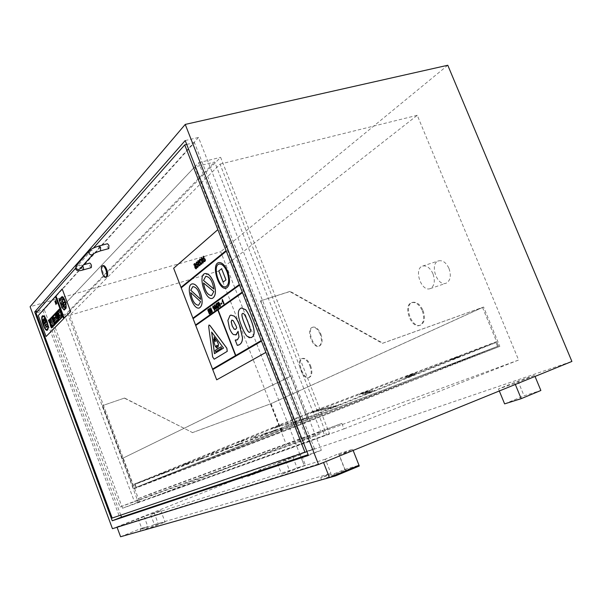 <?xml version="1.0" encoding="UTF-8"?>
<svg xmlns="http://www.w3.org/2000/svg" width="602" height="602" viewBox="0 0 602 602"><rect width="100%" height="100%" fill="white"/><g stroke="black" fill="none" stroke-linecap="round" stroke-linejoin="round"><path stroke-width="0.45" stroke-dasharray="3.01 2.26" d="M299.804 454.119L303.799 464.435L299.773 454.126L571.9 361.441M303.829 464.42L299.773 454.126L112.454 528.699M301.309 454.495L277.514 463.48L301.309 454.495L305.485 465.195L289.871 471.517L281.638 474.113L297.087 467.867L305.485 465.195M285.672 460.726L289.871 471.517M292.971 457.324L297.087 467.867M277.514 463.48L281.638 474.113M146.632 527.691L154.383 524.56L150.635 514.552L160.734 510.526L144.111 516.621L147.799 526.472L140.153 529.557L146.632 527.691L147.204 529.203M140.153 529.557L140.71 531.039M154.082 512.648L158.326 523.958L165.053 522.017L147.528 529.113M140.718 531.077L158.326 523.958M160.734 510.526L165.053 522.017M334.554 473.661L344.931 469.357L339.189 454.788L352.667 449.318L338.595 453.803L325.336 459.183L330.927 473.413L320.715 477.642L334.554 473.661L335.156 475.189M320.715 477.642L321.566 479.794M338.595 453.803L345.029 470.117L359.274 466.008M321.581 479.847L345.029 470.117M352.667 449.318L358.988 465.286M534.614 375.407L517.961 381.051L498.479 388.952L514.891 383.414L534.614 375.407L535.043 376.438M514.891 383.414L515.327 384.46M517.961 381.051L524.056 395.815L540.867 390.48M504.619 403.882L524.056 395.815M498.479 388.952L499.314 390.976M144.111 516.621L116.946 526.946L323.515 462.419L353.111 450.379L339.189 454.788M344.931 469.357L359.003 465.278M138.054 518.54L141.673 528.24L147.799 526.472M325.336 459.183L150.635 514.552M154.383 524.56L330.927 473.413M247.542 476.551L261.042 471.554L247.542 476.551M120.588 536.743L141.673 528.24M246.098 472.803L259.582 467.777L246.098 472.803M310.572 365.64C312.588 371.705 312.205 375.625 309.428 377.386C303.4 380.125 296.169 360.267 302.513 358.423C305.477 357.897 308.164 360.297 310.572 365.64M309.91 365.873C311.926 371.946 311.55 375.859 308.773 377.62C302.753 380.366 295.514 360.5 301.858 358.657C304.815 358.13 307.502 360.53 309.91 365.873M423.048 310.512C425.463 317.848 424.636 322.71 420.565 325.103C411.873 328.888 403.287 305.094 412.362 302.407C416.516 301.557 420.076 304.258 423.048 310.512M422.295 310.775C424.719 318.112 423.891 322.981 419.827 325.366C411.136 329.143 402.542 305.349 411.617 302.663C415.771 301.813 419.331 304.514 422.295 310.775M320.851 334.057C322.868 340.183 322.416 344.148 319.504 345.954C313.318 348.663 306.441 328.955 312.935 327.142C315.884 326.615 318.526 328.918 320.851 334.057M320.196 334.276C317.871 329.136 315.237 326.833 312.287 327.36C305.801 329.174 312.679 348.889 318.857 346.18C321.769 344.374 322.213 340.408 320.196 334.276M449.002 268.469C451.402 275.851 450.431 280.765 446.097 283.218C437.09 286.943 429.173 263.51 438.549 260.869C442.688 260.026 446.172 262.562 449.002 268.469M432.981 273.79C430.144 267.822 426.683 265.249 422.596 266.069C413.348 268.673 421.325 292.294 430.204 288.606C434.478 286.168 435.404 281.232 432.981 273.79M324.628 435.374L138.121 502.203L139.536 501.647L69.772 315.297L220.031 164.135L326.547 434.621L324.628 435.374L322.838 430.829L341.823 423.402L151.064 493.602L152.479 497.365L343.99 428.895L341.823 423.402M138.121 502.203L136.955 499.096L322.838 430.829M151.064 493.602L136.955 499.096M139.536 501.647L138.197 502.128L67.537 313.326L220.61 157.34L329.467 433.575L326.547 434.621M122.537 508.246L51.652 318.029L198.713 162.69L308.149 441.973L122.537 508.246L138.197 502.128M308.149 441.973L329.467 433.575M152.479 497.365L286.439 444.976L218.639 271.02L417.254 115.306L518.615 360.034L286.439 444.976M69.772 315.297L218.639 271.02M343.99 428.895L518.615 360.034M220.031 164.135L417.254 115.306M198.713 162.69L220.61 157.34M51.652 318.029L67.537 313.326M120.761 515.139L44.096 309.187L198.494 137.459L321.348 450.266L308.141 454.683M37.678 311.053L44.096 309.187M308.435 455.436L321.348 450.266M185.198 140.552L198.494 137.459M303.814 464.428L220.716 251.704L30.1 306.727M447.783 65.257L220.716 251.704M124.576 398.027L102.43 405.65L124.576 398.027L192.52 432.59L270.817 403.739L482.503 307.456L382.413 343.358L382.849 343.155L290.134 291.353L289.75 291.594L382.413 343.358M124.388 398.148L192.52 432.59M290.134 291.353L260.47 300.895L290.134 376.461L290.856 376.197L122.409 458.423L102.611 405.53M290.134 376.461L122.409 458.423M260.47 300.895L289.75 291.594M382.849 343.155L483.579 307.028L499.826 346.368L282.06 431.943L271.043 403.679L483.579 307.028M192.309 432.687L271.043 403.679M482.503 307.456L498.441 346.045L307.667 419.022L134.126 488.094L281.631 431.491L498.441 346.045L308.615 418.653L135.623 487.515L282.631 431.1L498.441 346.045L496.605 341.605L281.382 427.909L134.336 484.076L135.623 487.515M290.856 376.197L307.667 419.022M270.817 403.739L281.631 431.491M122.943 458.22L134.126 488.094M102.43 405.65L133.614 488.952L282.06 431.943M133.614 488.952L307.675 419.955L499.826 346.368M307.675 419.955L260.839 300.654M194.732 166.935L50.229 319.557L120.031 506.974L301.971 440.965L194.732 166.935L214.673 162.028L321.4 433.35L134.336 501.406L64.73 315.252L214.673 162.028M50.229 319.557L64.73 315.252M120.031 506.974L134.336 501.406M301.971 440.965L321.4 433.35M106.599 277.086C103.92 278.086 100.451 266.152 103.266 265.595M91.173 267.679L89.841 266.107L89.849 263.059M108.834 248.581C107.194 247.279 106.735 245.654 107.472 243.712M112.183 518.059L314.462 448.64L306.952 451.628M118.978 515.387L42.908 310.925L36.015 312.935M314.462 448.64L194.438 142.599L42.908 310.925M186.71 144.412L194.438 142.599M75.491 268.319L93.378 248.107M63.345 306.538L62.691 304.431L63.263 303.822M64.173 309.556C61.773 307.607 60.93 304.958 61.637 301.61L61.6 301.617M61.637 301.61L62.126 301.083M63.707 307.148L63.413 306.478M64.113 309.849L66.077 307.855M66.115 307.84L65.866 303.288M65.904 303.273L64.263 298.998M64.301 298.991L62.209 296.711M64.136 310.068L61.983 307.411L59.064 299.743M59.109 299.728L61.886 296.666M65.34 307.336L65.114 306.847M65.151 306.832L65.994 305.951M60.019 300.917L59.794 300.323L60.591 299.465M63.007 300.165L63.601 299.563M63.526 302.482C61.946 301.135 61.427 299.42 61.961 297.35L62.435 296.824M64.136 305.741L63.376 303.701L64.549 302.46L64.294 301.715M64.271 318.074L55.941 295.906M62.194 288.975L55.978 295.898M235.427 329.392L236.797 327.766L233.2 320.603M233.252 320.588L232.003 320.061M236.895 340.032L239.047 336.977L238.114 331.393M238.422 345.149L237.338 345.382L235.51 339.949M235.803 335.005L233.584 334.577C232.237 333.786 230.875 331.664 229.482 328.21L227.947 320.467L230.039 315.538L230.905 315.102M216.419 307.058L216.833 306.764L216.284 305.5M217.104 307.479L217.442 308.337M216.381 307.991L216.058 307.298M216.11 307.283L215.779 304.055M215.012 308.961L214.741 304.815M215.049 308.013L215.456 307.742L214.846 306.305M216.065 309.308L215.689 308.487M217.585 303.837L218.391 307.66M216.81 304.386L216.472 303.649M216.517 303.634L217.683 302.791M211.422 310.609L210.76 307.697M211.016 312.874L209.391 308.683L209.729 308.442M212.039 312.152L210.331 310.045M222.304 301.73L222.386 299.322M223.718 303.897L222.462 300.804M200.79 260.026L200.12 259.861M201.422 264.331L199.826 262.464L199.36 260.41L199.954 259.101M201.249 263.578L201.753 262.442M199.059 262.367L198.05 263.202M199.458 265.068L199.992 263.887M199.601 265.828L197.99 264.015L198.081 260.643M199.112 262.352L198.577 261.501M198.63 261.486L198.224 261.358M208.766 311.204L209.631 310.602M209.413 314.011L207.788 309.834L209.06 308.924M209.473 313.048L210.444 312.378M195.868 268.04L196.214 267.017M194.213 265.226L193.852 264.436M193.904 264.421L194.694 263.541M196.711 268.161L196.47 267.679M196.267 267.002L195.71 265.715M196.011 268.876L195.537 268.733M195.59 268.718L194.762 266.137M194.815 266.122L195.462 265.083M195.515 265.068L194.86 264.308M213.183 308.239L212.935 306.094M214.568 310.369L213.371 307.441M197.23 262.916L196.621 262.781M197.749 267.371L197.2 267.356M197.253 267.341L196.854 266.468M197.614 266.626L197.968 266.152M198.013 266.144L197.328 265.083M197.381 265.068L196.914 265.173M196.967 265.166L196.056 264.233L196.463 262.058M220.054 306.561L218.714 304.74L218.526 302.106M219.88 305.831L218.722 302.829M202.866 262.284L202.836 259.936L201.67 258.491M203.047 263.021L201.444 261.095L201.519 257.746M221.22 304.206L220.896 303.378L221.581 302.896M204.198 257.069L203.581 256.934M204.71 261.599L204.153 261.592M204.206 261.577L203.807 260.689M204.605 260.839L204.943 260.357M204.996 260.35L204.296 259.281M204.341 259.266L203.867 259.372M203.92 259.364L202.987 258.424L203.378 256.211M251.004 337.654L246.737 335.818C245.074 333.869 243.336 330.536 241.515 325.81C239.649 321.084 238.61 317.299 238.415 314.44C238.211 311.535 238.934 309.526 240.574 308.435L241.545 307.946M249.627 332.236L249.83 332.146C251.072 331.725 250.402 328.271 247.828 321.784C245.435 315.553 243.75 312.777 242.764 313.439L242.719 313.454M195.499 325.02L242.252 292.09M181.014 287.32L226.051 250.673M235.751 355.481L261.223 340.582M215.749 351.734L215.185 350.417M215.238 350.402L221.047 346.79M223.191 282.029L218.804 270.93M218.857 270.915L221.649 268.725M214.447 353.667L223.538 348.076M223.583 348.061L211.716 332.131M214.222 359.191L212.679 356.903L208.706 326.337L209.067 324.982M213.891 289.035C212.521 280.923 209.82 276.694 205.786 276.326M211.656 295.552L213.823 291.541M213.868 291.526L203.476 282.948M212.453 298.306C205.448 301 197.652 275.31 204.958 273.571L204.981 273.564M192.858 318.172L239.31 284.565M212.498 369.086L235.517 355.616M217.849 309.97L235.57 355.594M200.699 299.329C199.412 291.293 196.794 287.049 192.851 286.59M198.555 305.274L200.594 301.707M200.639 301.692L190.699 292.61M199.397 307.931C192.79 310.504 185.13 285.559 192.038 283.918L192.061 283.911M225.833 286.71L225.908 286.687C229.181 284.558 229.565 279.599 227.067 271.818C224.636 266.212 221.972 263.616 219.083 264.037M226.269 288.117C218.835 290.947 210.903 264.459 218.646 262.615L218.677 262.607M217.134 348.114L215.328 346.459M215.381 346.436L214.229 343.163M214.274 343.148L213.755 338.881M215.418 341.635L214.109 337.067M218.029 347.203L217.224 345.262M216.735 379.809L173.647 268.229M217.886 229.655L173.7 268.214M43.645 323.161L43.209 321.987L45.233 319.812M57.198 314.793L56.686 313.544M56.723 313.529L57.228 313.002M53.202 321.882L52.291 318.488M51.644 327.962L48.739 320.272M52.028 317.352L54.601 324.38M48.777 320.256L51.983 316.863M51.606 327.48L54.639 324.365M55.971 304.597L54.932 301.248M58.921 320.512L55.941 312.649M58.846 320.031L62.059 316.757L59.342 309.609M55.978 312.634L59.342 309.074M56.708 303.807L55.685 300.421M52.111 326.254L50.056 320.843M50.094 320.828L51.2 319.67M55.196 323.771L58.266 320.618M55.655 313.514L58.304 320.61M55.241 324.275L52.336 316.494L55.617 313.017M55.399 322.499L55.151 321.957M55.188 321.942L57.13 319.948M54.707 320.633L54.233 319.384L56.167 317.367M53.887 318.443L53.164 316.622M53.202 316.614L55.128 314.583M47.024 329.49L47.024 329.49C48.25 328.474 48.137 325.72 46.678 321.235C45.383 318.007 44.157 316.434 43.013 316.524L42.998 316.524M47.234 330.265C44.382 331.416 39.755 316.366 42.772 315.757L42.734 315.764M59.041 315.817L58.462 314.379M58.499 314.372L58.921 313.928M46.015 327.526L45.79 326.916L46.745 325.915M57.92 316.727L57.408 315.478M57.446 315.463L57.95 314.936M58.65 318.684L58.176 317.42L58.68 316.893M58.296 313.823L57.687 312.31M57.724 312.303L58.77 311.204M59.703 317.6L59.229 316.328L60.84 314.658M45.158 325.991L44.887 325.366M44.924 325.351L46.294 323.906M43.276 320.964L42.892 319.933L44.277 318.443M43.818 324.719L43.577 324.087L46.203 321.295M46.106 336.503L38.287 315.553M55.444 296.493L38.325 315.538M161.08 474.226L166.325 472.179L161.08 474.226M163.706 472.608L158.446 474.662L163.706 472.608M237.007 445.217L242.297 443.147L237.007 445.217M240.025 443.463L234.72 445.54L240.025 443.463M199.706 459.469L204.981 457.407L199.706 459.469M202.543 457.776L197.26 459.838L202.543 457.776M273.03 431.446L278.35 429.369L273.03 431.446M276.228 429.64L270.9 431.724L276.228 429.64M452.719 359.462L460.718 356.324L452.719 359.462M458.536 356.422L450.522 359.575L458.536 356.422M361.9 394.009L369.809 390.909L361.9 394.009M367.19 391.127L359.266 394.242L367.19 391.127M408.367 376.333L416.321 373.21L408.367 376.333M413.935 373.368L405.966 376.498L413.935 373.368M313.168 412.543L321.017 409.465L313.168 412.543M318.142 409.766L310.271 412.859L318.142 409.766M407.644 377.522L414.921 374.67L407.644 377.522M412.731 374.82L405.447 377.68L412.731 374.82M320.851 410.579L328.037 407.757L320.851 410.579M325.449 408.028L318.24 410.85L325.449 408.028M365.196 393.685L372.427 390.856L365.196 393.685M370.049 391.059L362.803 393.904L370.049 391.059M274.489 428.233L281.631 425.433L274.489 428.233M278.794 425.772L271.637 428.586L278.794 425.772M301.293 420.128L307.005 417.893L301.293 420.128M304.853 418.142L299.141 420.377L304.853 418.142M224.967 449.273L230.611 447.068L224.967 449.273M228.128 447.421L222.469 449.634L228.128 447.421M263.827 434.433L269.5 432.213L263.827 434.433M267.198 432.514L261.509 434.734L267.198 432.514M184.633 464.676L190.255 462.479L184.633 464.676M187.576 462.893L181.947 465.09L187.576 462.893M367.957 393.422L374.625 390.811L367.957 393.422M372.442 390.999L365.768 393.618L372.442 390.999M284.912 425.08L291.503 422.499L284.912 425.08M288.937 422.807L282.33 425.396L288.937 422.807M327.285 408.924L333.914 406.335L327.285 408.924M331.551 406.576L324.907 409.179L331.551 406.576M240.732 441.921L247.279 439.362L240.732 441.921M244.495 439.731L237.925 442.304L244.495 439.731M211.009 453.976L217.051 451.613L211.009 453.976M214.32 452.012L208.262 454.382L214.32 452.012M332.748 407.524L338.896 405.123L332.748 407.524M336.729 405.342L330.573 407.75L336.729 405.342M253.179 437.887L259.266 435.509L253.179 437.887M256.738 435.84L250.643 438.226L256.738 435.84M293.731 422.416L299.849 420.023L293.731 422.416M297.508 420.294L291.383 422.694L297.508 420.294M136.233 487.274L135.119 484.317L281.375 428.413L282.451 431.167L136.233 487.274L308.879 418.563L497.538 346.391L282.451 431.167M281.375 428.413L495.965 342.576L497.538 346.391M495.965 342.576L307.216 414.327L308.879 418.563M307.216 414.327L135.119 484.317M282.631 431.1L281.382 427.909M308.615 418.653L306.681 413.732L496.605 341.605M134.336 484.076L306.681 413.732M83.226 269.899L81.887 268.319L81.88 265.264L82.67 265.791M76.386 265.49C79.381 264.564 80.6 265.64 80.036 268.718C80.382 267.401 79.931 266.423 78.689 265.775L83.558 264.805M89.337 250.771C92.445 249.815 93.709 250.929 93.137 254.127L92.956 254.337M99.172 245.955L99.157 245.955C98.45 247.926 98.909 249.559 100.542 250.846M261.042 471.554L259.582 467.777M242.297 478.808L240.845 475.031M308.773 377.62L309.428 377.386M301.858 358.657L302.513 358.423M419.827 325.366L420.565 325.103M411.617 302.663L412.362 302.407M318.857 346.18L319.504 345.954M312.287 327.36L312.935 327.142M430.204 288.606L446.097 283.218M422.596 266.069L438.549 260.869M166.325 472.179L166.137 471.697M158.635 475.144L158.446 474.662M242.297 443.147L242.117 442.681M234.9 445.999L234.72 445.54M204.981 457.407L204.8 456.933M197.441 460.312L197.26 459.838M278.35 429.369L278.177 428.917M271.073 432.176L270.9 431.724M460.718 356.324L460.47 355.714M450.77 360.177L450.522 359.575M369.809 390.909L369.553 390.269M359.522 394.882L359.266 394.242M416.321 373.21L416.072 372.593M406.215 377.123L405.966 376.498M321.017 409.465L320.761 408.811M310.527 413.514L310.271 412.859M414.921 374.67L414.688 374.098M405.673 378.244L405.447 377.68M328.037 407.757L327.804 407.163M318.481 411.452L318.24 410.85M372.427 390.856L372.194 390.269M363.036 394.483L362.803 393.904M281.631 425.433L281.39 424.824M271.878 429.196L271.637 428.586M307.005 417.893L306.817 417.419M299.329 420.858L299.141 420.377M230.611 447.068L230.423 446.571M222.665 450.13L222.469 449.634M269.5 432.213L269.312 431.724M261.697 435.223L261.509 434.734M190.255 462.479L190.059 461.967M182.143 465.602L181.947 465.09M374.625 390.811L374.414 390.277M365.978 394.152L365.768 393.618M291.503 422.499L291.278 421.942M282.556 425.953L282.33 425.396M333.914 406.335L333.696 405.786M325.125 409.721L324.907 409.179M247.279 439.362L247.061 438.79M238.151 442.876L237.925 442.304M217.051 451.613L216.848 451.079M208.465 454.924L208.262 454.382M338.896 405.123L338.7 404.612M330.769 408.261L330.573 407.75M259.266 435.509L259.063 434.983M250.846 438.753L250.643 438.226M299.849 420.023L299.645 419.504M291.586 423.214L291.383 422.694"/><path stroke-width="0.9" d="M140.71 531.039L147.204 529.203M321.566 479.794L335.442 475.919L335.156 475.189M358.988 465.286L359.274 466.008L335.442 475.919M515.327 384.46L521.189 398.667L504.619 403.882L499.314 390.976M535.043 376.438L540.867 390.48L521.189 398.667M353.141 450.446L359.003 465.278L329.452 477.559L120.588 536.743L117.066 527.262M571.9 361.441L318.556 464.518L112.454 528.699L30.1 306.727L185.235 124.418L447.783 65.257L571.9 361.441M323.537 462.494L329.452 477.559M34.705 311.919L185.198 140.552L308.435 455.436L112.243 520.775L34.705 311.919L37.678 311.053M112.243 520.775L121.499 517.126L120.761 515.139M308.141 454.683L121.499 517.126M318.556 464.518L185.235 124.418M105.839 269.771C104.71 267.017 103.567 265.708 102.415 265.836C99.586 266.393 103.108 278.425 105.779 277.319C107.118 276.326 107.141 273.805 105.839 269.771M102.445 265.821L103.266 265.595C104.424 265.467 105.568 266.776 106.697 269.53C107.991 273.564 107.969 276.077 106.629 277.078L106.599 277.086M83.558 264.805L89.849 263.059C91.369 264.278 91.813 265.821 91.188 267.679L91.173 267.679M99.172 245.955L107.472 243.712L108.902 245.33L108.849 248.581L100.542 250.846L100.579 247.588L99.157 245.955C94.371 247.369 91.037 249.04 89.164 250.974L89.337 250.771M306.952 451.628L112.183 518.059L36.015 312.935L75.491 268.319M305.018 452.403L184.724 144.879L186.71 144.412M93.378 248.107L184.724 144.879M62.51 301.918L62.089 301.09L61.6 301.617C60.9 305.018 61.75 307.667 64.158 309.556L65.046 308.698L63.225 303.829L62.653 304.439L63.481 307.351L62.209 303.905L62.954 303.107L62.51 301.918L62.954 303.107M65.046 308.698L63.225 303.829M65.084 308.691L64.474 309.3M62.548 301.911L62.089 301.09M62.992 303.099L62.209 303.905M62.247 303.897L63.496 307.344M65.919 303.227L64.316 298.938L62.156 296.477L59.064 299.743L61.938 307.426L64.128 310.075L66.145 308.051L65.957 303.212L66.145 308.051M61.961 296.869L64.263 298.998L65.866 303.288L66.077 307.855L64.068 309.857L61.998 307.366L59.192 299.879L61.998 296.854L59.229 299.864L61.998 307.366M62.172 296.477L64.316 298.938M64.354 298.931L65.957 303.212M62.036 307.359L64.083 309.857M66.182 308.036L64.391 309.88M65.114 306.847L65.302 307.344L66.145 306.463L65.957 305.959L65.114 306.847M65.957 305.959L66.182 306.448L65.302 307.344M60.772 300.067L60.554 299.472L59.756 300.338L59.982 300.925L60.81 300.059L59.982 300.925M60.81 300.059L60.554 299.472M62.397 296.839L63.225 298.916L62.736 299.435L62.969 300.18L62.698 299.45L63.18 298.931L62.397 296.839L61.916 297.358C61.396 299.48 61.923 301.188 63.511 302.49L63.526 302.482M64.233 301.745L64.512 302.467L63.338 303.717L64.098 305.756L65.272 304.514C65.618 302.287 65.061 300.631 63.601 299.563L62.969 300.172M63.639 299.548L63.639 299.548C65.099 300.624 65.656 302.272 65.309 304.507L64.098 305.756M70.63 311.595L62.194 288.975L70.667 311.588L64.233 318.089L70.667 311.588M64.233 318.089L55.941 295.906L62.156 288.99M239.423 344.683C241.545 343.343 242.546 340.935 242.433 337.481L239.453 325.2C237.639 320.58 235.894 317.555 234.208 316.133L230.829 315.124L229.987 315.553L227.895 320.482L229.437 328.225C230.822 331.679 232.191 333.801 233.531 334.592L236.285 334.772L238.083 331.311L239.002 336.992L237.527 339.724L235.232 340.107L237.293 345.405L239.468 344.668L238.422 345.149M236.112 326.073L236.752 327.789L235.751 329.226L234.11 329.151L232.206 325.991L231.221 321.904L231.77 320.166L233.2 320.603L236.112 326.073M232.003 320.061L231.221 321.904M238.114 331.393L235.803 335.005M235.457 339.964L236.895 340.032M230.905 315.102L234.261 316.118C235.946 317.54 237.692 320.565 239.506 325.178L242.478 337.466C242.598 340.92 241.598 343.321 239.468 344.668M231.273 321.889L232.259 325.975L234.11 329.151M234.155 329.128L235.374 329.407M216.336 308.006L217.059 307.494L217.39 308.352L217.721 308.119L216.058 303.852L216.058 307.298L216.336 308.006L217.066 307.509M216.78 306.779L216.374 307.073L216.216 305.327L216.78 306.779M216.284 305.5L216.419 307.035M217.33 306.395L217.608 307.103M217.435 307.246L217.721 308.119M217.766 308.104L217.39 308.352M217.149 306.516L216.058 303.852M215.952 307.374L214.41 305.033L214.688 308.277L214.967 308.976L215.682 308.472L216.013 309.323L216.005 307.351L216.389 309.074L216.013 309.323M214.688 304.83L215.779 307.494M215.689 308.487L214.967 308.976M214.846 306.305L215.411 307.757L215.004 308.043L214.846 306.305M214.914 306.478L215.049 308.013M217.638 302.806L216.472 303.649L216.765 304.401L217.54 303.852L218.338 307.675L217.864 303.4M217.916 303.385L218.722 307.426L218.338 307.675M217.54 303.867L216.765 304.401M211.994 312.167L212.34 311.919L210.708 307.712L211.483 310.767L209.677 308.457L209.345 308.698L210.971 312.889L210.226 309.91L211.994 312.167L212.34 311.919M210.708 307.712L212.393 311.904M209.677 308.457L211.422 310.609M210.331 310.045L211.34 312.649L210.971 312.889M222.462 300.804L223.666 303.912L224.019 303.664L222.334 299.337L222.251 301.745L222.462 300.804M224.019 303.664L222.334 299.337M224.072 303.649L223.666 303.912M222.499 300.91L222.251 301.745M200.112 262.201L199.969 259.936L200.759 260.019L200.406 259.123L199.698 259.236L199.307 260.425L200.744 264.135L201.903 263.819L201.708 262.457L201.234 263.586L200.112 262.201L201.249 263.578M200.12 259.861L200.157 262.186M199.954 259.101L200.458 259.108L200.737 260.034M201.708 262.457L202.106 263.345L201.452 264.316M197.84 260.764L197.945 264.03L199.586 265.828L200.353 264.737L200.014 263.864L199.412 265.083L198.291 263.811L199.608 262.713L198.6 260.832L197.84 260.764M199.059 262.367L198.05 263.202L198.081 261.434L199.059 262.367M198.246 261.351L197.84 262.126M197.892 262.118L198.096 263.172M200.353 264.737L200.014 263.864M200.398 264.722L199.638 265.813M198.066 260.643L198.6 260.832M198.645 260.817L199.608 262.713M199.661 262.698L198.291 263.811M198.336 263.796L199.428 265.076M208.999 311.941L209.857 311.332L209.586 310.617L208.721 311.234L208.36 310.308L209.285 309.646L209.014 308.939L207.743 309.849L209.361 314.026L210.67 313.1L210.391 312.393L209.436 313.078L208.999 311.941L209.473 313.048M209.586 310.617L209.91 311.317L209.044 311.926M209.014 308.939L209.338 309.631L208.412 310.293L208.766 311.204M210.391 312.393L210.715 313.085L209.361 314.026M196.102 268.816L196.47 267.679L196.982 267.913L195.733 264.692L195.04 263.616L194.341 263.744L193.852 264.436L194.168 265.241L194.83 264.316L195.409 264.933L194.762 266.137L194.958 267.8L195.989 268.883M196.214 267.017L195.823 268.056L195.259 267.469L195.71 265.715L196.214 267.017M195.718 265.738L195.311 267.454L195.838 268.048M194.86 264.308L194.168 265.241M194.679 263.548L195.785 264.677L196.982 267.913M196.508 267.777L196.395 268.274M196.448 268.259L196.154 268.801M212.935 306.094L212.852 307.524L213.138 308.254L213.334 307.336L214.515 310.384L214.854 310.143L212.935 306.094M213.371 307.441L213.138 308.254M213.206 305.899L214.899 310.128L214.515 310.384M196.854 266.468L197.734 267.371L198.367 266.347L198.156 265.143L196.29 263.864L196.402 262.886L197.2 262.916L196.418 262.066L196.011 264.248L197.87 265.52L197.968 266.152L196.854 266.468M197.245 262.901L196.869 262.066M196.576 262.796L196.335 263.849L197.245 264.225M197.29 264.218L198.419 266.332L197.749 267.371M197.268 266.633L196.877 266.453M196.448 262.058L196.922 262.051M218.661 304.755L220.008 306.576L220.332 305.801L219.828 303.935L218.496 302.114L218.165 302.896L218.661 304.755M218.526 302.106L219.88 303.92L220.385 305.786L220.008 306.576M218.722 302.829L219.828 305.846M201.392 261.11L203.235 262.908L203.122 259.673L201.482 257.754L201.392 261.11M202.784 259.951L202.851 262.291L201.73 260.832L201.542 258.559L202.784 259.951M201.7 258.484L201.775 260.817L202.866 262.284M201.482 257.754L203.167 259.658L203.047 263.021M221.167 304.221L221.852 303.732L221.528 302.911L220.851 303.393L221.167 304.221L221.852 303.732M221.528 302.911L221.897 303.717M203.807 260.689L204.153 261.592L204.695 261.607L205.357 260.553L205.139 259.327L203.228 258.047L203.356 257.046L204.168 257.069L203.378 256.211L202.942 258.439L204.846 259.718L204.943 260.357L203.807 260.689M203.431 256.196L204.168 257.069M203.529 256.949L203.28 258.032L204.206 258.408M204.259 258.393L205.192 259.312L205.41 260.538L204.71 261.599M204.221 260.854L203.822 260.674M241.545 307.946L245.676 309.752C247.369 311.731 249.123 315.079 250.951 319.79C252.855 324.598 253.909 328.459 254.112 331.363C254.315 334.245 253.555 336.217 251.832 337.27L251.004 337.654M254.067 331.386C253.856 328.474 252.802 324.613 250.899 319.805C249.077 315.094 247.317 311.746 245.624 309.767L241.455 307.976L240.522 308.45C238.889 309.548 238.166 311.55 238.362 314.455C238.565 317.314 239.596 321.099 241.47 325.825C243.283 330.551 245.029 333.892 246.685 335.841L249.281 337.722L251.786 337.293C253.502 336.232 254.262 334.26 254.067 331.386L254.112 331.363M244.517 323.899C241.944 317.427 241.274 313.973 242.516 313.552L242.719 313.454C243.697 312.792 245.39 315.568 247.776 321.799C250.447 328.76 251.117 332.214 249.785 332.161L249.619 332.244C248.596 332.883 246.895 330.099 244.517 323.899L244.57 323.884C246.925 330.016 248.603 332.801 249.627 332.236M242.756 313.446L242.568 313.537C241.327 313.958 241.989 317.404 244.57 323.884M261.441 341.146L212.739 369.583L216.69 379.824L265.903 352.403L239.528 285.122L193.107 318.669L195.545 324.99M239.528 285.122L265.903 352.403M181.014 287.32L173.647 268.229L217.834 229.671M242.471 292.647L218.075 309.812L235.796 355.451M220.994 346.805L221.566 348.137L220.994 346.805L215.185 350.417L215.704 351.749L221.521 348.152M221.566 348.137L215.704 351.749M221.596 268.74L226.006 279.9L223.139 282.045L225.961 279.915L221.596 268.74L218.804 270.93L223.139 282.045M223.538 348.076L214.447 353.667L211.656 332.048L223.538 348.076M211.716 332.131L214.493 353.645M209.037 324.997L208.661 326.352L212.626 356.918L214.199 359.198L227.21 351.342L226.826 348.242L209.91 325.494L209.037 324.997L209.963 325.479L226.871 348.227L227.263 351.327L214.222 359.191M205.726 276.348L203.484 280.479L205.726 276.348C209.759 276.694 212.468 280.923 213.845 289.05L203.484 280.479M203.529 280.464L213.838 288.99M213.823 291.541L211.603 295.567C207.57 295.236 204.853 291.029 203.476 282.948L213.823 291.541M203.529 282.993C204.898 290.969 207.592 295.161 211.595 295.574M213.559 282.18C210.888 275.994 208.006 273.127 204.913 273.586C197.561 275.347 205.485 301.211 212.476 298.299C215.922 296.018 216.284 290.646 213.559 282.18M204.981 273.564C208.074 273.135 210.948 276.002 213.612 282.165C216.336 290.631 215.975 296.003 212.521 298.283L212.521 298.283M239.257 284.58L192.858 318.172L193.054 318.684L239.476 285.137M261.17 340.597L235.751 355.481L218.022 309.827L242.425 292.662M217.804 310L195.695 325.524L217.804 309.985L235.517 355.616L212.498 369.086L212.694 369.598L261.396 341.161M242.207 292.105L195.499 325.02L195.695 325.524M226.006 250.688L180.976 287.35L181.172 287.854L226.217 251.245M226.269 251.23L181.172 287.854M192.851 286.59L190.789 290.254L192.79 286.612C196.741 287.049 199.36 291.293 200.647 299.344L190.744 290.269M190.789 290.254L200.647 299.284M200.594 301.707L198.57 305.267C194.619 304.838 191.993 300.624 190.699 292.61L200.594 301.707M190.751 292.662C192.038 300.571 194.642 304.77 198.555 305.274M200.308 292.369C197.712 286.319 194.935 283.504 191.993 283.933C185.047 285.596 192.828 310.7 199.42 307.923C202.656 305.748 202.949 300.564 200.308 292.369M192.061 283.911C195.003 283.504 197.765 286.319 200.353 292.354C203.002 300.548 202.701 305.733 199.465 307.908L199.465 307.908M227.022 271.833C229.52 279.614 229.129 284.573 225.855 286.702C219.263 289.411 212.085 265.708 219.008 264.06C221.905 263.616 224.576 266.204 227.022 271.833M219.083 264.037L219.06 264.045C212.182 265.67 219.226 289.208 225.833 286.71M227.609 271.382C224.862 265.053 221.852 262.141 218.601 262.63C210.805 264.489 218.88 291.157 226.299 288.11C229.979 285.717 230.415 280.141 227.609 271.382M218.677 262.607C221.927 262.141 224.922 265.061 227.654 271.367C230.468 280.118 230.032 285.702 226.352 288.095L226.269 288.117M217.232 345.277L216.268 345.879L217.134 348.114L216.216 345.894L217.224 345.262L217.984 347.219L218.511 344.449L217.427 341.913L214.064 337.082L215.365 341.65L213.71 338.896L214.229 343.163L215.328 346.459L217.081 348.129M215.32 341.469L213.71 338.896M215.441 339.37L214.064 337.082M215.486 339.355L217.427 341.913M217.472 341.898L218.511 344.449M218.564 344.434L217.984 347.219M181.217 287.839L192.903 318.142M195.748 325.509L212.544 369.064M265.851 352.418L216.69 379.824M45.639 321.001L45.195 319.828L43.171 321.995L43.607 323.169L45.677 320.994L43.607 323.169M45.677 320.994L45.195 319.828M56.686 313.544L57.16 314.808L57.664 314.282L57.19 313.01L56.686 313.544M57.19 313.01L57.702 314.267L57.16 314.808M53.42 321.626L52.254 318.496L53.164 321.889M53.458 321.618L52.254 318.496M48.739 320.272L51.606 327.97L54.85 324.651L51.945 316.87L48.739 320.272M51.945 316.87L54.887 324.644L51.606 327.97M48.98 320.542L51.99 317.359L48.98 320.542L51.569 327.488L54.601 324.38L51.99 317.359M49.018 320.527L51.599 327.458M55.083 301.783L55.805 304.048M55.121 301.768L54.887 301.263M55.896 303.95L55.971 304.597M55.941 312.649L58.876 320.52L62.277 317.043L59.297 309.089L55.941 312.649M59.297 309.089L62.315 317.036L58.876 320.52M56.189 312.92L59.335 309.594L62.021 316.772L58.846 320.031L56.189 312.92L58.876 320.001M59.342 309.609L56.227 312.905M56.249 302.415L55.647 300.436L56.851 303.656L56.001 302.686L56.287 302.4L56.001 302.686M55.647 300.436L55.835 300.955M55.881 300.94L55.828 302.114M56.287 302.4L56.046 301.873M56.039 302.678L56.558 303.235M56.851 303.656L56.648 303.13M50.056 320.843L52.073 326.269L53.194 325.118L51.162 319.677L50.056 320.843M51.162 319.677L53.224 325.11L52.073 326.269M58.514 320.896L55.58 313.025L52.299 316.502L55.203 324.29L58.552 320.881L55.203 324.29M55.617 313.522L58.266 320.618L55.166 323.801L52.547 316.772L55.617 313.522L52.585 316.765L55.196 323.771M58.552 320.881L55.58 313.025M55.151 321.957L55.361 322.506L57.295 320.512L57.092 319.955L55.151 321.957M57.092 319.955L57.333 320.497L55.361 322.506M56.603 318.639L56.129 317.382L54.195 319.391L54.669 320.648L56.641 318.631L54.669 320.648M56.641 318.631L56.129 317.382M53.164 316.622L53.849 318.45L55.775 316.434L55.091 314.59L53.164 316.622M55.091 314.59L55.813 316.419L53.849 318.45M46.836 321.039C45.391 317.42 44.021 315.666 42.734 315.764C39.694 316.359 44.397 331.544 47.227 330.272C48.596 329.128 48.469 326.051 46.836 321.039M46.64 321.25C48.1 325.735 48.213 328.481 46.986 329.505C44.458 330.641 40.251 317.066 42.975 316.532C44.119 316.441 45.346 318.014 46.64 321.25M42.975 316.532L42.998 316.524C40.311 317.073 44.45 330.521 46.994 329.505M42.772 315.757L42.772 315.757C44.059 315.651 45.428 317.412 46.873 321.024C48.506 326.043 48.634 329.121 47.265 330.257L47.265 330.257M58.462 314.379L59.004 315.832L59.425 315.388L58.883 313.935L58.462 314.379M58.883 313.935L59.463 315.373L59.004 315.832M46.941 326.532L46.715 325.923L45.752 326.931L45.978 327.541L46.979 326.525L45.978 327.541M46.745 325.915L46.979 326.525M57.408 315.478L57.882 316.742L58.386 316.216L57.912 314.951L57.408 315.478M57.912 314.951L58.424 316.2L57.882 316.742M59.116 318.172L58.642 316.908L58.138 317.427L58.612 318.691L59.154 318.165L58.612 318.691M59.154 318.165L58.642 316.908M57.687 312.31L58.259 313.838L59.297 312.739L58.733 311.211L57.687 312.31M58.733 311.211L59.335 312.731L58.259 313.838M61.276 315.945L60.802 314.673L59.192 316.343L59.666 317.608L61.314 315.937L59.666 317.608M61.314 315.937L60.802 314.673M44.887 325.366L45.12 326.006L46.497 324.561L46.256 323.914L44.887 325.366M46.256 323.914L46.535 324.546L45.12 326.006M44.623 319.481L44.239 318.45L42.855 319.94L43.239 320.971L44.661 319.474L43.239 320.971M44.661 319.474L44.239 318.45M46.407 321.942L46.166 321.302L43.54 324.102L43.78 324.734L46.444 321.935L43.78 324.734M46.166 321.302L46.444 321.935M63.684 318.646L55.407 296.5L63.722 318.631L46.068 336.518L63.722 318.631M46.068 336.518L38.287 315.553L55.407 296.5M82.67 265.791C83.67 267.694 83.851 269.064 83.226 269.899L91.188 267.679M92.956 254.337L80.036 268.718C78.471 269.967 77.101 269.666 75.935 267.807L76.386 265.49M100.542 250.846C96.794 252.05 94.326 253.141 93.144 254.134L93.137 254.127C91.519 255.414 90.104 255.09 88.9 253.156L89.164 250.974L76.206 265.693L75.566 268.582C76.145 270.862 78.696 271.299 83.226 269.899M106.629 277.078L105.779 277.319"/></g></svg>
